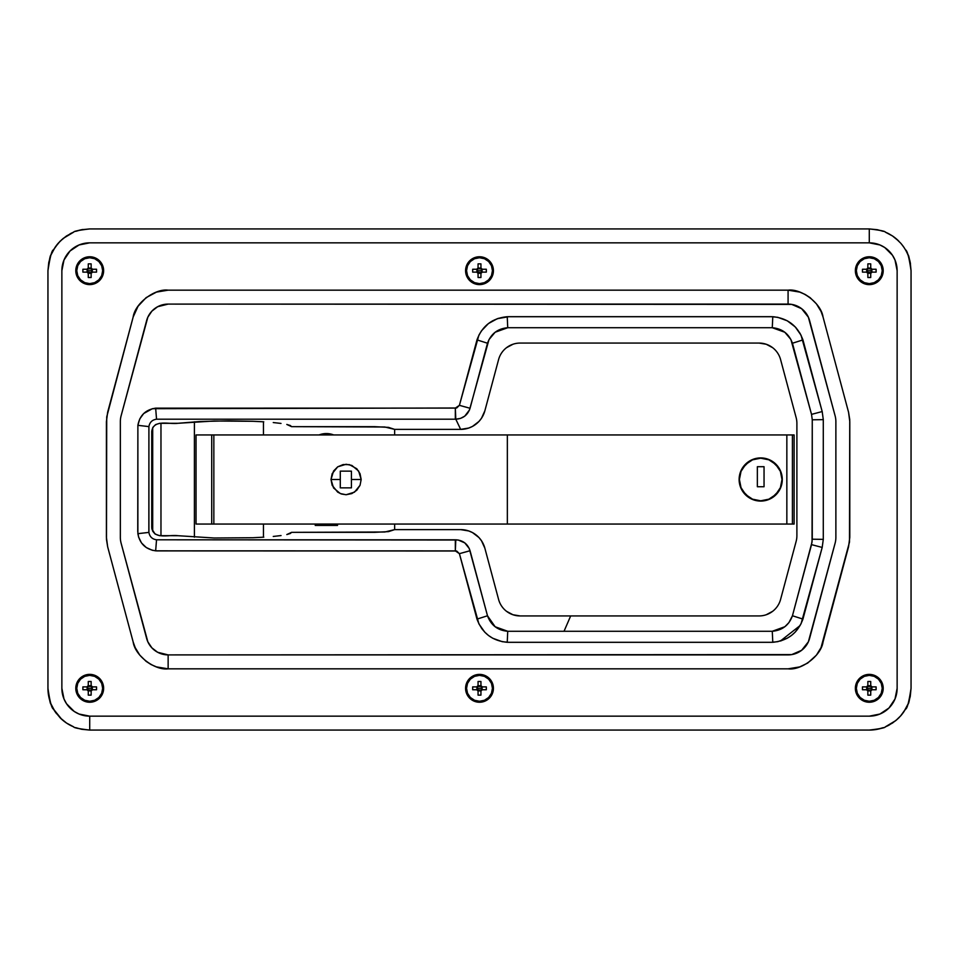 <?xml version="1.0" encoding="UTF-8"?>
<svg xmlns="http://www.w3.org/2000/svg" width="959" height="959" viewBox="0 0 959 959"><rect width="100%" height="100%" fill="white"/><g stroke="black" fill="none" stroke-linecap="round" stroke-linejoin="round"><path stroke-width="1.44" d="M326.372 433.564L318.999 434.954A20.187 20.187 0 0 1 333.732 434.954L326.372 433.564M315.235 524.046L315.235 525.436L337.508 525.436L337.508 524.046L337.508 525.436L315.235 525.436L315.235 524.046M160.968 535.697L160.968 423.303L160.968 535.697M152.697 427.75L152.697 531.25M871.983 674.656A13.917 13.917 0 0 0 855.368 688.31A13.917 13.917 0 0 0 869.262 702.24L861.554 699.89L856.423 693.645L855.632 685.601L859.444 678.469L866.576 674.656L874.62 675.448L880.865 680.578L883.203 688.31A13.917 13.917 0 0 1 869.286 702.24A13.917 13.917 0 0 1 855.368 688.31A13.917 13.917 0 0 1 869.286 674.393A13.917 13.917 0 0 1 883.203 688.31L882.939 691.031A13.917 13.917 0 0 0 883.203 688.346L882.232 688.31L883.203 688.31M869.31 702.24A13.917 13.917 0 0 0 874.62 701.173L869.286 702.24M882.148 693.645A13.917 13.917 0 0 0 882.939 691.043L880.865 696.054L874.62 701.173M465.846 685.625A13.917 13.917 0 0 0 465.846 691.007L465.583 688.31L466.553 688.31L465.583 688.31L465.846 685.601L467.92 680.578L471.768 676.742L476.779 674.656L482.221 674.656L489.342 678.469L492.363 682.988L493.417 688.31A13.917 13.917 0 0 1 479.5 702.24A13.917 13.917 0 0 1 465.583 688.31A13.917 13.917 0 0 1 479.5 674.393A13.917 13.917 0 0 1 493.417 688.31L493.154 691.031A13.917 13.917 0 0 0 493.417 688.31L492.447 688.31L493.417 688.31A13.917 13.917 0 0 0 493.154 685.625M465.858 691.055A13.917 13.917 0 0 0 466.637 693.621M469.658 698.164A13.917 13.917 0 0 0 474.154 701.173L467.92 696.054L465.846 691.031M474.19 701.185A13.917 13.917 0 0 0 476.755 701.964M476.815 701.976A13.917 13.917 0 0 0 482.185 701.976L474.178 701.173M482.245 701.964A13.917 13.917 0 0 0 484.81 701.185M493.154 691.031L491.08 696.054L484.822 701.173A13.917 13.917 0 0 0 492.351 693.657M492.363 693.621A13.917 13.917 0 0 0 493.142 691.055M75.797 688.346A13.917 13.917 0 0 0 76.852 693.645L76.061 685.601L78.135 680.578L81.983 676.742L86.993 674.656L95.037 675.448L99.556 678.469L102.577 682.988L103.632 688.31A13.917 13.917 0 0 1 89.714 702.24A13.917 13.917 0 0 1 75.797 688.31A13.917 13.917 0 0 1 89.714 674.393A13.917 13.917 0 0 1 103.632 688.31L102.577 693.645L99.556 698.164L95.037 701.173L89.714 702.24A13.917 13.917 0 0 0 103.632 688.31L102.661 688.31L103.632 688.31A13.917 13.917 0 0 0 76.061 685.589M89.714 702.24L84.38 701.173A13.917 13.917 0 0 0 89.69 702.24M869.262 256.76A13.917 13.917 0 0 0 855.368 270.69L856.339 270.69L855.368 270.69A13.917 13.917 0 0 1 869.286 256.76A13.917 13.917 0 0 1 883.203 270.69L882.148 276.012L879.127 280.531L874.62 283.552L869.286 284.607L863.963 283.552L859.444 280.531L856.423 276.012L855.368 270.69L856.423 265.355L859.444 260.836L863.963 257.827L869.286 256.76L874.62 257.827L879.127 260.836L882.148 265.355L883.203 270.69L882.232 270.69L883.203 270.69A13.917 13.917 0 0 1 869.286 284.607A13.917 13.917 0 0 1 855.368 270.69A13.917 13.917 0 0 0 882.939 273.411M882.939 273.399A13.917 13.917 0 0 0 883.203 270.714M465.846 267.993A13.917 13.917 0 0 0 465.846 273.375L465.583 270.69L466.553 270.69L465.583 270.69L465.846 267.969L467.92 262.946L471.768 259.11L479.5 256.76L484.822 257.827L489.342 260.836L492.363 265.355L493.417 270.69A13.917 13.917 0 0 1 479.5 284.607A13.917 13.917 0 0 1 465.583 270.69A13.917 13.917 0 0 1 479.5 256.76A13.917 13.917 0 0 1 493.417 270.69L493.154 273.399A13.917 13.917 0 0 0 493.417 270.69L492.447 270.69L493.417 270.69A13.917 13.917 0 0 0 493.154 267.993M465.846 273.435A13.917 13.917 0 0 0 466.625 275.988L465.846 273.399M466.649 276.036A13.917 13.917 0 0 0 471.768 282.258L466.637 276.012M493.154 273.399L491.08 278.422L487.232 282.258A13.917 13.917 0 0 0 492.351 276.036M492.375 275.988A13.917 13.917 0 0 0 493.154 273.435M75.797 270.714A13.917 13.917 0 0 0 76.061 273.399L75.797 270.69L76.768 270.69L75.797 270.69L76.061 267.969L78.135 262.946L84.38 257.827L89.714 256.76L95.037 257.827L99.556 260.836L102.577 265.355L103.632 270.69A13.917 13.917 0 0 1 89.714 284.607A13.917 13.917 0 0 1 75.797 270.69A13.917 13.917 0 0 1 89.714 256.76A13.917 13.917 0 0 1 103.632 270.69L102.577 276.012L97.446 282.258A13.917 13.917 0 0 0 103.632 270.69L102.661 270.69L103.632 270.69A13.917 13.917 0 0 0 89.738 256.76M76.061 273.411A13.917 13.917 0 0 0 86.981 284.332L79.873 280.531L76.061 273.399M87.017 284.344A13.917 13.917 0 0 0 97.434 282.27L92.424 284.344L86.993 284.344M290.349 425.52L291.572 426.659L286.801 424.441L290.349 425.52M281.011 423.422L273.255 422.547L281.011 423.422M263.761 421.816L252.936 421.289L263.761 421.816M228.925 420.833L252.936 421.289L214.121 421.001L177.799 423.303C169.072 424.513 153.284 418.891 151.738 431.646L151.738 527.354C153.284 540.109 169.072 534.487 177.799 535.697L214.097 537.999L252.924 537.723L214.097 537.999L177.799 535.697L159.566 535.685L155.058 534.019L151.894 528.972L151.738 431.274L153.02 427.199L155.622 424.597L159.697 423.303L177.799 423.303L200.131 421.492L228.925 420.833M263.785 537.172L252.924 537.723L263.785 537.172M281.047 535.566L273.255 536.453L281.047 535.566M290.373 533.468L286.813 534.559L291.572 532.341L290.373 533.468M498.584 599.411L484.858 548.188L481.49 540.756L478.949 537.543L472.475 532.569L468.711 530.95L460.656 529.62L394.64 529.62L394.64 524.046L394.64 529.62L384.811 532.005L291.572 532.341L374.454 532.341L388.527 531.622L394.64 529.62L460.656 529.62A25.054 25.054 0 0 1 484.858 548.188L498.584 599.411A22.273 22.273 0 0 0 520.102 615.93L570.677 615.93L564.024 631.286L507.731 631.274L495.144 626.754L487.496 615.774L469.227 548.464L464.767 542.878L458.186 540.013L156.533 539.797C152.205 539.162 149.664 536.692 148.909 532.401L148.909 426.599C149.664 422.296 152.205 419.838 156.533 419.203L455.789 419.191L460.656 429.38L394.64 429.38L388.527 427.378L374.454 426.659L291.572 426.659L384.799 426.995L394.64 429.38L394.64 434.954L394.64 429.38L460.656 429.38L455.789 419.191L460.536 418.388L464.755 416.134L469.466 409.984L488.97 339.63L495.132 332.246L507.731 327.726L772.271 327.726L784.822 332.258L790.887 339.462L811.53 414.372L812.261 419.79L812.057 541.943L792.446 615.762L788.909 622.631L784.834 626.73L772.271 631.274L564.024 631.286L570.677 615.93L759.072 615.93A22.273 22.273 0 0 0 780.59 599.411L796.138 541.391A22.273 22.273 0 0 0 796.893 535.625L796.893 423.375A22.273 22.273 0 0 0 796.138 417.609L780.59 359.589A22.273 22.273 0 0 0 759.072 343.07L520.102 343.07A22.273 22.273 0 0 0 498.584 359.589L484.858 410.812L481.49 418.244L478.949 421.457L472.475 426.431L468.711 428.05L460.656 429.38A25.054 25.054 0 0 0 484.858 410.812L498.584 359.589M481.406 628.073L485.122 632.52M780.374 641.032L800.142 625.52M800.226 333.624L796.078 327.822M168.137 304.099L788.082 304.099L788.082 290.169L168.137 290.169C155.202 288.359 135.159 302.948 133.169 316.997L107.648 412.25L106.413 421.624L106.413 537.376L107.648 546.75L133.169 642.003C135.159 656.052 155.202 670.641 168.137 668.831L168.137 654.901A22.273 22.273 0 0 1 146.619 638.394L121.098 543.142A22.273 22.273 0 0 1 120.343 537.376L120.343 421.624A22.273 22.273 0 0 1 121.098 415.858L146.619 320.606A22.273 22.273 0 0 1 168.137 304.099L157.636 306.724L151.882 311.148L147.842 317.177L121.098 415.858A22.273 22.273 0 0 0 120.343 421.624L120.343 537.376A22.273 22.273 0 0 0 121.098 543.142L147.842 641.823L151.882 647.852L157.636 652.276L168.137 654.901L791.714 654.601L801.64 650.298L808.365 641.823L835.121 543.142A22.273 22.273 0 0 0 835.876 537.376L835.876 421.624A22.273 22.273 0 0 0 835.121 415.858L808.365 317.177L801.64 308.702L791.714 304.399L168.137 304.099M50.395 256.604L48.753 262.538L47.95 270.69L47.95 688.31C49.856 701.52 51.714 708.473 53.548 709.192L61.664 719.25L66.507 723.038L73.711 726.886C74.083 727.857 79.417 728.912 89.714 730.075L89.714 716.157A27.847 27.847 0 0 1 61.867 688.31L61.867 270.69A27.847 27.847 0 0 1 89.714 242.843L869.286 242.843L869.286 228.925L89.714 228.925C79.417 230.088 74.083 231.143 73.711 232.114L66.507 235.962L60.177 241.153L54.987 247.482L51.139 254.674C50.216 254.914 49.149 260.249 47.95 270.69C50.036 256.892 51.906 249.939 53.548 249.808L58.319 243.142L63.21 238.407L73.711 232.114C73.687 231.239 79.022 230.184 89.714 228.925L81.563 229.728L75.593 231.383M883.407 231.383L877.437 229.728L869.286 228.925L869.286 242.843A27.847 27.847 0 0 1 897.133 270.69L897.133 688.31A27.847 27.847 0 0 1 869.286 716.157L879.942 714.035L888.969 708.006L895.011 698.967L897.133 688.31L897.133 270.69L895.011 260.033L892.433 255.214L884.749 247.53L879.942 244.965L869.286 242.843L89.714 242.843L79.058 244.965L70.031 250.994L63.989 260.033L61.867 270.69L61.867 688.31L63.989 698.967L66.567 703.786L74.251 711.47L79.058 714.035L89.714 716.157L869.286 716.157L89.714 716.157L89.714 730.075C79.022 728.816 73.687 727.761 73.711 726.886L66.507 723.038L60.177 717.847L54.987 711.518L51.139 704.326C50.312 704.481 49.245 699.147 47.95 688.31A41.764 41.764 0 0 0 56.593 713.748M484.822 701.173L482.221 701.964M133.169 316.997L138.06 306.245L146.116 297.638L156.509 292.087L168.137 290.169L788.082 290.169L799.734 292.099L805.152 294.449L810.127 297.662L816.433 303.871L821.048 311.435L823.038 316.997L848.559 412.25L849.746 419.586L849.494 542.099L821.048 647.577L816.421 655.153L807.682 663.065L799.71 666.913L788.082 668.831L168.137 668.831L156.473 666.901L151.066 664.551L146.092 661.338L139.786 655.129L135.171 647.565L133.169 642.003L107.648 546.75L106.473 539.414L106.725 416.901L133.169 316.997M487.232 282.258L479.5 284.607L472.224 282.557M84.38 701.173L79.873 698.164L76.852 693.645M492.351 682.964A13.917 13.917 0 0 0 487.232 676.742L486.776 676.443M103.368 685.601L102.577 682.988M95.84 675.807L95.037 675.448M855.632 273.399L856.423 276.012M863.16 283.193L863.963 283.552M50.995 703.966L54.987 711.518L60.177 717.847A41.764 41.764 0 0 0 73.711 726.886M75.593 727.617L81.563 729.272L89.714 730.075L869.286 730.075A41.764 41.764 0 0 0 880.77 728.468M908.605 702.396L910.247 696.462L911.05 688.31C908.964 702.108 907.094 709.061 905.452 709.192L900.681 715.858L895.79 720.593L885.289 726.886C885.313 727.761 879.978 728.816 869.286 730.075L877.437 729.272L883.407 727.617M89.714 730.075L869.286 730.075C879.583 728.912 884.917 727.857 885.289 726.886A41.764 41.764 0 0 0 888.981 725.148L895.79 720.593A41.764 41.764 0 0 0 895.802 720.581M895.79 720.593L898.823 717.847A41.764 41.764 0 0 0 899.434 717.212M900.225 716.373L904.013 711.518L900.225 716.373A41.764 41.764 0 0 0 904.013 711.518L907.861 704.326C908.784 704.086 909.851 698.751 911.05 688.31L911.05 270.69L910.247 262.538L908.497 256.305M908.005 255.034L907.873 254.698C908.688 254.519 909.755 259.853 911.05 270.69C909.144 257.48 907.286 250.527 905.452 249.808L904.013 247.482A41.764 41.764 0 0 0 902.407 245.252L900.681 243.142A41.764 41.764 0 0 0 900.669 243.13M901.556 244.173L904.013 247.482L901.556 244.173M900.681 243.142L895.79 238.419A41.764 41.764 0 0 0 892.493 235.962L888.981 233.852A41.764 41.764 0 0 0 885.301 232.114C884.917 231.143 879.583 230.088 869.286 228.925C879.978 230.184 885.313 231.239 885.301 232.114L892.493 235.962L898.823 241.153A41.764 41.764 0 0 0 895.802 238.419M910.475 263.785A41.764 41.764 0 0 0 909.276 258.666M907.981 254.986A41.764 41.764 0 0 0 905.452 249.808M869.286 228.925L89.714 228.925M82.858 229.489A41.764 41.764 0 0 0 78.23 230.532M73.711 232.114A41.764 41.764 0 0 0 70.019 233.852M58.787 242.615A41.764 41.764 0 0 0 54.987 247.482L60.177 241.153A41.764 41.764 0 0 0 59.566 241.788M47.95 270.69L47.95 688.31L48.753 696.462L50.503 702.695M885.265 726.898L892.493 723.038M892.529 723.014L897.492 719.106M904.757 710.355L907.861 704.326M898.823 241.153L892.493 235.962L885.265 232.102M73.735 232.102L66.507 235.962M66.471 235.986L61.508 239.894M54.243 248.645L51.139 254.674M60.177 717.847L66.507 723.038L73.735 726.898M911.05 688.31L911.05 270.69M904.013 247.482L902.407 245.252M895.79 238.419L892.493 235.962M888.981 233.852L885.301 232.114M885.289 726.886L888.981 725.148M823.29 419.646L823.29 539.354L822.187 547.445L801.065 623.782L795.275 632.041L791.535 635.409L787.291 638.191L777.833 641.655L771.228 642.326L508.905 642.326L502.216 641.679L492.722 638.238L488.491 635.481L484.703 632.101L478.889 623.841L459.409 553.667L456.664 551.005L156.832 550.898L152.361 550.286L146.283 547.553L141.488 542.926L138.54 536.944L137.748 531.562L137.88 425.328L139.762 418.927L143.694 413.545L152.361 408.702L456.664 407.995L459.409 405.333L478.889 335.182L481.466 330.843L488.443 323.555L497.289 318.7L508.869 316.674L771.228 316.674L777.797 317.333L787.267 320.797L795.263 326.935L801.053 335.194L822.187 411.555L823.29 419.646L822.187 411.555L802.947 339.906C797.696 325.856 787.639 318.136 772.786 316.71L507.239 316.71C492.291 318.136 482.197 325.868 476.983 339.882L459.409 405.333L455.333 408.102L155.658 408.162C145.66 409.649 139.726 415.367 137.88 425.328L148.909 426.599C149.664 422.296 152.205 419.838 156.533 419.203L155.658 408.162L156.533 419.203L455.333 419.191L455.333 408.102L455.789 419.191C462.969 418.735 467.728 415.103 470.054 408.27L459.409 405.333L470.054 408.27L487.496 343.226L476.983 339.882L487.496 343.226C490.96 333.78 497.697 328.613 507.731 327.726L507.239 316.71L507.731 327.726L772.271 327.726L772.786 316.71L772.271 327.726C782.268 328.625 788.993 333.792 792.446 343.238L802.947 339.906L792.446 343.238L811.53 414.372L822.187 411.555L811.53 414.372L812.261 419.79L823.29 419.646L812.261 419.79L812.261 539.21L823.29 539.354L823.29 419.646M788.082 290.169L788.082 304.099A22.273 22.273 0 0 1 809.6 320.606L835.121 415.858A22.273 22.273 0 0 1 835.876 421.624L835.876 537.376A22.273 22.273 0 0 1 835.121 543.142L809.6 638.394A22.273 22.273 0 0 1 788.082 654.901L168.137 654.901L168.137 668.831L788.082 668.831C801.017 670.641 821.06 656.052 823.038 642.003L848.559 546.75L849.794 537.376L849.794 421.624L848.559 412.25L823.038 316.997C821.06 302.948 801.017 288.359 788.082 290.169M787.063 638.31L780.878 640.888M485.23 632.628L482.029 628.948M492.219 321.049L492.89 320.678M506.544 611.327L512.945 614.743L520.102 615.93L759.072 615.93M766.241 614.743L772.63 611.327M772.63 347.673L766.241 344.257L759.072 343.07L520.102 343.07M512.945 344.257L506.544 347.673M780.59 599.411L796.138 541.391A22.273 22.273 0 0 0 796.893 535.625L796.893 423.375A22.273 22.273 0 0 0 796.138 417.609L780.59 359.589M148.861 531.43L148.909 426.599L137.88 425.328L137.88 533.672L148.909 532.401L148.861 531.43M148.909 532.401L137.88 533.672C139.714 543.621 145.648 549.339 155.658 550.838L156.533 539.797C152.205 539.162 149.664 536.692 148.909 532.401M157.192 539.809L156.533 539.797L155.658 550.838L455.333 550.898L455.333 539.809L157.192 539.809M455.333 550.898L459.409 553.667L470.054 550.73C467.74 543.909 462.981 540.265 455.789 539.809L455.333 550.898M470.054 550.73L459.409 553.667L476.983 619.118L487.496 615.774L470.054 550.73M487.496 615.774L476.983 619.118C482.269 633.192 492.351 640.912 507.239 642.29L507.731 631.274C497.709 630.399 490.972 625.232 487.496 615.774M771.204 631.286L507.731 631.274L507.239 642.29L772.786 642.29L772.271 631.274L771.204 631.286M772.271 631.274L772.786 642.29C787.711 640.816 797.768 633.084 802.947 619.094L792.446 615.762C789.005 625.196 782.28 630.363 772.271 631.274M792.446 615.762L802.947 619.094L822.187 547.445L811.53 544.628L792.446 615.762M811.53 544.628L822.187 547.445L823.29 539.354L812.261 539.21L811.53 544.628M498.5 318.28L492.255 321.037M89.69 256.76A13.917 13.917 0 0 0 84.38 257.827M76.852 265.355A13.917 13.917 0 0 0 75.797 270.654M493.142 267.945A13.917 13.917 0 0 0 492.363 265.379M489.342 260.836A13.917 13.917 0 0 0 484.846 257.827M484.81 257.815A13.917 13.917 0 0 0 482.245 257.036M482.185 257.024A13.917 13.917 0 0 0 476.815 257.024M476.755 257.036A13.917 13.917 0 0 0 474.19 257.815M474.154 257.827A13.917 13.917 0 0 0 466.649 265.343M466.637 265.379A13.917 13.917 0 0 0 465.858 267.945M883.203 270.654A13.917 13.917 0 0 0 882.148 265.355M874.62 257.827A13.917 13.917 0 0 0 869.31 256.76M76.061 685.601A13.917 13.917 0 0 0 75.797 688.286M493.154 685.565A13.917 13.917 0 0 0 492.375 683.012M471.768 676.742A13.917 13.917 0 0 0 466.649 682.964M466.625 683.012A13.917 13.917 0 0 0 465.846 685.565M883.203 688.286A13.917 13.917 0 0 0 882.939 685.601M882.939 685.589A13.917 13.917 0 0 0 872.019 674.668M351.426 473.159L351.426 471.145L340.289 471.145L340.289 479.5L331.011 479.5L332.162 473.674L337.712 466.829L343.154 464.564L349.46 464.659L356.772 468.747L360.033 473.686L361.171 479.5L351.426 479.5L351.426 471.169L348.74 471.145L351.426 471.145L351.426 479.5L361.171 479.5L360.033 485.314L354.482 492.159L346.079 494.736L340.301 493.561L333.54 487.939L331.011 479.5L333.552 471.037L337.712 466.829L346.103 464.264L351.881 465.439L358.642 471.061L361.171 479.5L360.033 485.314L356.76 490.265L351.857 493.573L346.079 494.736L341.488 494.005L337.688 492.147L332.162 485.326L331.011 479.5L340.289 479.5L340.289 487.855L351.426 487.855L351.426 479.5L351.426 485.865M760.703 501.077A21.578 21.578 0 0 1 739.125 479.5A21.578 21.578 0 0 1 760.703 457.923L752.443 459.565L745.443 464.24L740.768 471.241L739.125 479.5L740.768 487.759L745.443 494.76L752.443 499.435L760.703 501.077L768.962 499.435L775.963 494.76L780.638 487.759L782.28 479.5L780.638 471.241L775.963 464.24L768.962 459.565L760.703 457.923A21.578 21.578 0 0 1 782.28 479.5A21.578 21.578 0 0 1 760.703 501.077M194.401 421.804L194.401 537.196L194.401 421.804M263.449 434.954L263.449 421.804L263.449 434.954M198.393 524.046L211.711 524.046L211.711 434.954L196.032 434.954L213.845 434.954L211.711 434.954L211.711 524.046L213.845 524.046L213.845 434.954L507.347 434.954L507.347 524.046L786.848 524.046L786.848 434.954L507.347 434.954L792.41 434.954L792.41 524.046L792.41 434.954L794.112 434.954L786.848 434.954L786.848 524.046L794.112 524.046L794.112 434.954L794.112 524.046L213.845 524.046L507.347 524.046L507.347 434.954L213.845 434.954L213.845 524.046L196.032 524.046L196.032 434.954L198.393 434.954M263.449 537.196L263.449 524.046L263.449 537.196M196.032 524.046L196.032 434.954M739.545 483.708L739.125 479.5M340.289 481.658L340.289 477.342M340.289 471.145L348.716 471.145M351.426 485.817L351.426 483.792M351.426 475.208L351.426 473.183M348.74 487.855L340.289 487.855M871.875 269.251L871.168 269.251L871.659 270.69L869.286 270.69L871.659 270.69L870.724 272.572L867.404 272.116L866.912 270.69L869.286 270.69L866.912 270.69L867.404 272.116L862.465 272.116L862.465 269.251L866.696 269.251L867.859 268.088L867.859 263.869L870.724 263.869L870.724 268.088L871.875 269.251L876.106 269.251L876.106 272.116L871.875 272.116L870.724 273.279L870.724 277.511L867.859 277.511L867.859 273.279L866.696 272.116L866.696 269.251L867.404 269.251L866.912 270.69L867.404 269.251L862.465 269.251L862.465 272.116L867.404 272.116A2.374 2.374 0 0 0 867.859 272.572L867.859 273.279L867.859 272.572L870.724 272.572L870.724 273.267L870.724 272.572A2.374 2.374 0 0 0 871.168 272.116L871.168 269.251L871.875 269.251L871.875 272.116L871.168 272.116L876.106 272.116L876.106 269.251L871.168 269.251A2.374 2.374 0 0 0 870.724 268.796L870.724 268.088L870.724 268.796L867.859 268.796L867.859 268.1L867.859 268.796A2.374 2.374 0 0 0 867.404 269.251L866.696 269.251A2.961 2.961 0 0 1 867.859 268.088L870.724 268.1L870.724 263.869L867.859 263.869L867.859 268.088L870.724 268.1A2.961 2.961 0 0 1 871.875 269.251L871.875 272.116A2.961 2.961 0 0 1 870.724 273.279L867.859 273.267L867.859 277.511L870.724 277.511L870.724 273.279L867.859 273.267A2.961 2.961 0 0 1 866.696 272.116L866.696 269.251M856.339 270.69A12.947 12.947 0 0 1 869.286 257.743A12.947 12.947 0 0 1 882.232 270.69A12.947 12.947 0 0 0 869.286 257.743A12.947 12.947 0 0 0 856.339 270.69L857.322 275.641L860.127 279.836L864.335 282.641L869.286 283.636L874.236 282.641L878.444 279.836L881.249 275.641L882.232 270.69L881.249 265.727L878.444 261.531L874.236 258.726L869.286 257.743L864.335 258.726L860.127 261.531L857.322 265.727L856.339 270.69A12.947 12.947 0 0 0 869.286 283.636A12.947 12.947 0 0 0 882.232 270.69A12.947 12.947 0 0 1 869.286 283.636A12.947 12.947 0 0 1 856.339 270.69M871.168 272.116L871.875 272.116M870.724 273.279L870.724 272.572M867.859 268.088L867.859 268.796L870.724 268.796L870.724 268.088M866.696 272.116L867.404 272.116M867.859 272.572L867.859 273.279M871.875 686.884L871.168 686.884L871.659 688.31L869.286 688.31L871.659 688.31L870.724 690.204L867.404 689.749L866.912 688.31L869.286 688.31L866.912 688.31L867.404 689.749L862.465 689.749L862.465 686.884L866.696 686.884L867.859 685.721L867.859 681.489L870.724 681.489L870.724 685.721L871.875 686.884L876.106 686.884L876.106 689.749L871.875 689.749L870.724 690.912L870.724 695.131L867.859 695.131L867.859 690.912L866.696 689.749L866.696 686.884L867.404 686.884L866.912 688.31L867.404 686.884L862.465 686.884L862.465 689.749L867.404 689.749A2.374 2.374 0 0 0 867.859 690.204L867.859 690.912L867.859 690.204L870.724 690.204L870.724 690.9L870.724 690.204A2.374 2.374 0 0 0 871.168 689.749L871.168 686.884L871.875 686.884L871.875 689.749L871.168 689.749L876.106 689.749L876.106 686.884L871.168 686.884A2.374 2.374 0 0 0 870.724 686.428L870.724 685.721L870.724 686.428L867.859 686.428L867.859 685.733L867.859 686.428A2.374 2.374 0 0 0 867.404 686.884L866.696 686.884A2.961 2.961 0 0 1 867.859 685.721L870.724 685.733L870.724 681.489L867.859 681.489L867.859 685.721L870.724 685.733A2.961 2.961 0 0 1 871.875 686.884L871.875 689.749A2.961 2.961 0 0 1 870.724 690.912L867.859 690.9L867.859 695.131L870.724 695.131L870.724 690.912L867.859 690.9A2.961 2.961 0 0 1 866.696 689.749L866.696 686.884M856.339 688.31A12.947 12.947 0 0 1 869.286 675.364A12.947 12.947 0 0 1 882.232 688.31A12.947 12.947 0 0 0 869.286 675.364A12.947 12.947 0 0 0 856.339 688.31L857.322 693.273L860.127 697.469L864.335 700.274L869.286 701.257L874.236 700.274L878.444 697.469L881.249 693.273L882.232 688.31L881.249 683.359L878.444 679.164L874.236 676.359L869.286 675.364L864.335 676.359L860.127 679.164L857.322 683.359L856.339 688.31A12.947 12.947 0 0 0 869.286 701.257A12.947 12.947 0 0 0 882.232 688.31A12.947 12.947 0 0 1 869.286 701.257A12.947 12.947 0 0 1 856.339 688.31M871.168 689.749L871.875 689.749M870.724 690.912L870.724 690.204M867.859 685.721L867.859 686.428L870.724 686.428L870.724 685.721M866.696 689.749L867.404 689.749M867.859 690.204L867.859 690.912M482.089 686.884L481.382 686.884L481.874 688.31L479.5 688.31L481.874 688.31L480.938 690.204L477.618 689.749L477.126 688.31L479.5 688.31L477.126 688.31L477.618 689.749L472.679 689.749L472.679 686.884L476.911 686.884L478.062 685.721L478.062 681.489L480.938 681.489L480.938 685.721L482.089 686.884L486.321 686.884L486.321 689.749L482.089 689.749L480.938 690.912L480.938 695.131L478.062 695.131L478.062 690.912L476.911 689.749L476.911 686.884L477.618 686.884L477.126 688.31L477.618 686.884L472.679 686.884L472.679 689.749L477.618 689.749A2.374 2.374 0 0 0 478.062 690.204L478.062 690.912L478.062 690.204L480.938 690.204L480.938 690.9L480.938 690.204A2.374 2.374 0 0 0 481.382 689.749L481.382 686.884L482.089 686.884L482.089 689.749L481.382 689.749L486.321 689.749L486.321 686.884L481.382 686.884A2.374 2.374 0 0 0 480.938 686.428L480.938 685.721L480.938 686.428L478.062 686.428L478.062 685.733L478.062 686.428A2.374 2.374 0 0 0 477.618 686.884L476.911 686.884A2.961 2.961 0 0 1 478.062 685.721L480.938 685.733L480.938 681.489L478.062 681.489L478.062 685.721L480.938 685.733A2.961 2.961 0 0 1 482.089 686.884L482.089 689.749A2.961 2.961 0 0 1 480.938 690.912L478.062 690.9L478.062 695.131L480.938 695.131L480.938 690.912L478.062 690.9A2.961 2.961 0 0 1 476.911 689.749L476.911 686.884M466.553 688.31A12.947 12.947 0 0 1 479.5 675.364A12.947 12.947 0 0 1 492.447 688.31A12.947 12.947 0 0 0 479.5 675.364A12.947 12.947 0 0 0 466.553 688.31L467.536 693.273L470.342 697.469L474.549 700.274L479.5 701.257L484.451 700.274L488.658 697.469L491.464 693.273L492.447 688.31L491.464 683.359L488.658 679.164L484.451 676.359L479.5 675.364L474.549 676.359L470.342 679.164L467.536 683.359L466.553 688.31A12.947 12.947 0 0 0 479.5 701.257A12.947 12.947 0 0 0 492.447 688.31A12.947 12.947 0 0 1 479.5 701.257A12.947 12.947 0 0 1 466.553 688.31M481.382 689.749L482.089 689.749M480.938 690.912L480.938 690.204M478.062 685.721L478.062 686.428L480.938 686.428L480.938 685.721M476.911 689.749L477.618 689.749M478.062 690.204L478.062 690.912M92.304 686.884L91.596 686.884L92.088 688.31L89.714 688.31L92.088 688.31L91.141 690.204L87.832 689.749L87.341 688.31L89.714 688.31L87.341 688.31L87.832 689.749L82.894 689.749L82.894 686.884L87.125 686.884L88.276 685.721L88.276 681.489L91.141 681.489L91.141 685.721L92.304 686.884L96.535 686.884L96.535 689.749L92.304 689.749L91.141 690.912L91.141 695.131L88.276 695.131L88.276 690.912L87.125 689.749L87.125 686.884L87.832 686.884L87.341 688.31L87.832 686.884L82.894 686.884L82.894 689.749L87.832 689.749A2.374 2.374 0 0 0 88.276 690.204L88.276 690.912L88.276 690.204L91.141 690.204L91.141 690.9L91.141 690.204A2.374 2.374 0 0 0 91.596 689.749L91.596 686.884L92.304 686.884L92.304 689.749L91.596 689.749L96.535 689.749L96.535 686.884L91.596 686.884A2.374 2.374 0 0 0 91.141 686.428L91.141 685.721L91.141 686.428L88.276 686.428L88.276 685.733L88.276 686.428A2.374 2.374 0 0 0 87.832 686.884L87.125 686.884A2.961 2.961 0 0 1 88.276 685.721L91.141 685.733L91.141 681.489L88.276 681.489L88.276 685.721L91.141 685.733A2.961 2.961 0 0 1 92.304 686.884L92.304 689.749A2.961 2.961 0 0 1 91.141 690.912L88.276 690.9L88.276 695.131L91.141 695.131L91.141 690.912L88.276 690.9A2.961 2.961 0 0 1 87.125 689.749L87.125 686.884M76.768 688.31A12.947 12.947 0 0 1 89.714 675.364A12.947 12.947 0 0 1 102.661 688.31A12.947 12.947 0 0 0 89.714 675.364A12.947 12.947 0 0 0 76.768 688.31L77.751 693.273L80.556 697.469L84.764 700.274L89.714 701.257L94.665 700.274L98.873 697.469L101.678 693.273L102.661 688.31L101.678 683.359L98.873 679.164L94.665 676.359L89.714 675.364L84.764 676.359L80.556 679.164L77.751 683.359L76.768 688.31A12.947 12.947 0 0 0 89.714 701.257A12.947 12.947 0 0 0 102.661 688.31A12.947 12.947 0 0 1 89.714 701.257A12.947 12.947 0 0 1 76.768 688.31M91.596 689.749L92.304 689.749M91.141 690.912L91.141 690.204M88.276 685.721L88.276 686.428L91.141 686.428L91.141 685.721M87.125 689.749L87.832 689.749M88.276 690.204L88.276 690.912M92.304 269.251L91.596 269.251L92.088 270.69L89.714 270.69L92.088 270.69L91.141 272.572L87.832 272.116L87.341 270.69L89.714 270.69L87.341 270.69L87.832 272.116L82.894 272.116L82.894 269.251L87.125 269.251L88.276 268.088L88.276 263.869L91.141 263.869L91.141 268.088L92.304 269.251L96.535 269.251L96.535 272.116L92.304 272.116L91.141 273.279L91.141 277.511L88.276 277.511L88.276 273.279L87.125 272.116L87.125 269.251L87.832 269.251L87.341 270.69L87.832 269.251L82.894 269.251L82.894 272.116L87.832 272.116A2.374 2.374 0 0 0 88.276 272.572L88.276 273.279L88.276 272.572L91.141 272.572L91.141 273.267L91.141 272.572A2.374 2.374 0 0 0 91.596 272.116L91.596 269.251L92.304 269.251L92.304 272.116L91.596 272.116L96.535 272.116L96.535 269.251L91.596 269.251A2.374 2.374 0 0 0 91.141 268.796L91.141 268.088L91.141 268.796L88.276 268.796L88.276 268.1L88.276 268.796A2.374 2.374 0 0 0 87.832 269.251L87.125 269.251A2.961 2.961 0 0 1 88.276 268.088L91.141 268.1L91.141 263.869L88.276 263.869L88.276 268.088L91.141 268.1A2.961 2.961 0 0 1 92.304 269.251L92.304 272.116A2.961 2.961 0 0 1 91.141 273.279L88.276 273.267L88.276 277.511L91.141 277.511L91.141 273.279L88.276 273.267A2.961 2.961 0 0 1 87.125 272.116L87.125 269.251M76.768 270.69A12.947 12.947 0 0 1 89.714 257.743A12.947 12.947 0 0 1 102.661 270.69A12.947 12.947 0 0 0 89.714 257.743A12.947 12.947 0 0 0 76.768 270.69L77.751 275.641L80.556 279.836L84.764 282.641L89.714 283.636L94.665 282.641L98.873 279.836L101.678 275.641L102.661 270.69L101.678 265.727L98.873 261.531L94.665 258.726L89.714 257.743L84.764 258.726L80.556 261.531L77.751 265.727L76.768 270.69A12.947 12.947 0 0 0 89.714 283.636A12.947 12.947 0 0 0 102.661 270.69A12.947 12.947 0 0 1 89.714 283.636A12.947 12.947 0 0 1 76.768 270.69M91.596 272.116L92.304 272.116M91.141 273.279L91.141 272.572M88.276 268.088L88.276 268.796L91.141 268.796L91.141 268.088M87.125 272.116L87.832 272.116M88.276 272.572L88.276 273.279M482.089 269.251L481.382 269.251L481.874 270.69L479.5 270.69L481.874 270.69L480.938 272.572L477.618 272.116L477.126 270.69L479.5 270.69L477.126 270.69L477.618 272.116L472.679 272.116L472.679 269.251L476.911 269.251L478.062 268.088L478.062 263.869L480.938 263.869L480.938 268.088L482.089 269.251L486.321 269.251L486.321 272.116L482.089 272.116L480.938 273.279L480.938 277.511L478.062 277.511L478.062 273.279L476.911 272.116L476.911 269.251L477.618 269.251L477.126 270.69L477.618 269.251L472.679 269.251L472.679 272.116L477.618 272.116A2.374 2.374 0 0 0 478.062 272.572L478.062 273.279L478.062 272.572L480.938 272.572L480.938 273.267L480.938 272.572A2.374 2.374 0 0 0 481.382 272.116L481.382 269.251L482.089 269.251L482.089 272.116L481.382 272.116L486.321 272.116L486.321 269.251L481.382 269.251A2.374 2.374 0 0 0 480.938 268.796L480.938 268.088L480.938 268.796L478.062 268.796L478.062 268.1L478.062 268.796A2.374 2.374 0 0 0 477.618 269.251L476.911 269.251A2.961 2.961 0 0 1 478.062 268.088L480.938 268.1L480.938 263.869L478.062 263.869L478.062 268.088L480.938 268.1A2.961 2.961 0 0 1 482.089 269.251L482.089 272.116A2.961 2.961 0 0 1 480.938 273.279L478.062 273.267L478.062 277.511L480.938 277.511L480.938 273.279L478.062 273.267A2.961 2.961 0 0 1 476.911 272.116L476.911 269.251M466.553 270.69A12.947 12.947 0 0 1 479.5 257.743A12.947 12.947 0 0 1 492.447 270.69A12.947 12.947 0 0 0 479.5 257.743A12.947 12.947 0 0 0 466.553 270.69L467.536 275.641L470.342 279.836L474.549 282.641L479.5 283.636L484.451 282.641L488.658 279.836L491.464 275.641L492.447 270.69L491.464 265.727L488.658 261.531L484.451 258.726L479.5 257.743L474.549 258.726L470.342 261.531L467.536 265.727L466.553 270.69A12.947 12.947 0 0 0 479.5 283.636A12.947 12.947 0 0 0 492.447 270.69A12.947 12.947 0 0 1 479.5 283.636A12.947 12.947 0 0 1 466.553 270.69M481.382 272.116L482.089 272.116M480.938 273.279L480.938 272.572M478.062 268.088L478.062 268.796L480.938 268.796L480.938 268.088M476.911 272.116L477.618 272.116M478.062 272.572L478.062 273.279M782.005 479.5A21.302 21.302 0 0 1 760.703 500.802A21.302 21.302 0 0 1 739.401 479.5A21.302 21.302 0 0 0 760.703 500.802A21.302 21.302 0 0 0 782.005 479.5A21.302 21.302 0 0 0 760.703 458.198A21.302 21.302 0 0 0 739.401 479.5A21.302 21.302 0 0 1 760.703 458.198A21.302 21.302 0 0 1 782.005 479.5L780.386 471.349L775.759 464.444L768.854 459.817L760.703 458.198L752.551 459.817L745.646 464.444L741.031 471.349L739.401 479.5L741.031 487.651L745.646 494.556L752.551 499.183L760.703 500.802L768.854 499.183L775.759 494.556L780.386 487.651L782.005 479.5M764.047 466.697L764.047 486.74L757.358 486.74L757.358 466.697L764.047 466.697L764.047 486.74L764.047 466.697L757.358 466.697L757.358 486.74L764.047 486.74L757.358 486.74L757.358 466.697L764.047 466.697M742.997 491.332L748.871 497.206M772.534 497.206L778.408 491.332M778.408 467.668L772.534 461.794M748.871 461.794L742.997 467.668"/></g></svg>
